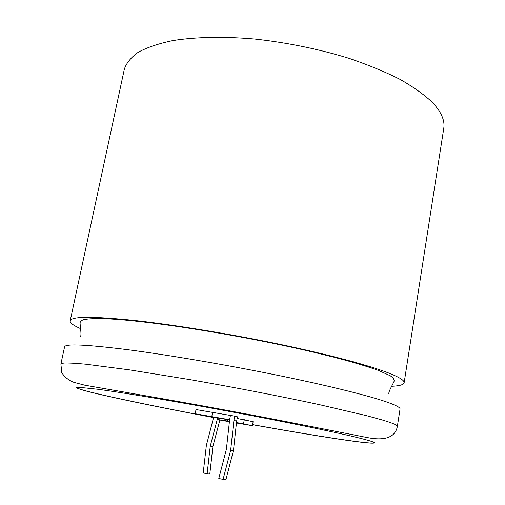 <?xml version="1.0" encoding="UTF-8"?>
<svg xmlns="http://www.w3.org/2000/svg" width="505" height="505" viewBox="0 0 505 505"><rect width="100%" height="100%" fill="white"/><g stroke="black" fill="none" stroke-linecap="round" stroke-linejoin="round"><path stroke-width="0.76" d="M397.353 426.359L400.048 409.056C400.383 407.472 395.365 404.915 384.98 401.393C365.26 394.777 324.033 384.659 273.558 374.458C223.096 364.269 167.262 354.838 127.815 349.719C86.279 344.536 65.202 343.589 64.577 346.878L60.89 363.998L63.788 363.044C68.263 362.868 75.63 363.259 85.869 364.219L129.387 369.862L189.621 379.571C233.922 387.259 281.222 396.412 319.286 404.631L366.295 415.596L382.051 419.895C392.524 423.032 397.624 425.185 397.353 426.359C395.238 438.517 382.752 440.65 367.299 437.557L298.184 423.96C255.101 415.457 202.871 405.755 158.867 398.085L84.802 385.201L74.134 382.424C68.724 380.398 64.596 377.128 61.749 372.621L60.89 363.998M252.595 424.705C315.657 436.055 373.649 445.031 374.3 442.803C374.47 442.159 369.515 440.575 359.421 438.056C332.019 431.175 257.399 416.196 188.952 404.063C150.692 397.302 118.296 392.057 98.311 389.317L78.982 387.278L76.52 387.613C77.334 388.926 88.968 392.063 111.428 397.025C136.956 402.637 167.881 408.886 204.197 415.773M76.533 387.575C77.663 388.926 89.297 392.05 111.441 396.949C136.388 402.434 166.587 408.551 202.038 415.293M391.526 386.3C399.442 385.946 403.647 384.772 404.139 382.777C404.574 380.574 399.67 377.424 389.437 373.315C369.982 365.607 329.121 354.611 278.968 344.145C228.822 333.698 173.221 324.658 133.806 320.385C92.282 316.168 71.072 316.332 70.176 320.877C69.917 322.916 73.427 325.523 80.693 328.692M206.532 416.215L213.59 417.547M213.615 417.408L206.362 445.385L203.206 472.964L207.119 473.772L209.783 474.144L212.889 446.59L219.858 420.021L217.257 419.44L217.516 418.058M219.858 420.021L229.409 421.738M236.441 422.994L252.418 425.696L236.491 422.508M229.453 421.322L217.257 419.44L210.257 446.117L207.119 473.772M233.903 420.444L234.692 416.158L237.432 416.795L236.649 421.069L233.903 420.444L230.665 450.163L223.077 479.371L218.791 478.481L226.373 449.362L229.63 419.731L195.195 413.759L205.093 415.975L229.605 419.939M234.692 416.158L195.997 409.555L195.195 413.759M210.067 416.808L213.602 417.477M252.607 424.636C315.272 435.91 372.93 444.842 374.3 442.765M252.418 425.696L253.138 421.694L237.129 418.456M211.791 416.537L212.586 412.282M229.63 419.731L230.419 415.451M236.649 421.069L233.443 450.662L225.893 479.75L223.077 479.371M243.555 423.695L244.294 419.642M227.408 420.974L227.654 419.649M230.665 450.163L233.443 450.662M212.889 446.59L210.257 446.117M404.139 382.777L443.762 128.409C445.069 120.543 441.275 111.87 432.387 102.408C424.219 94.669 413.38 86.955 399.859 79.272C384.917 71.742 367.943 64.754 348.949 58.302C318.781 49.067 287.534 42.66 255.202 39.081C223.879 36.335 195.473 36.941 172.754 40.596C158.721 43.537 147.271 47.388 138.395 52.148C131.073 57.311 126.383 62.999 124.337 69.21L70.176 320.877M80.516 336.633C81.747 334.6 80.049 326.066 80.087 322.682C80.522 321.073 81.987 320.012 84.486 319.514C93.482 317.897 110.412 318.421 135.271 321.079C180.43 325.807 247.86 337.296 302.299 349.599C333.868 356.915 356.082 362.584 378.605 370.481L390.327 375.77L393.49 378.333L394.241 380.909C393.048 384.097 388.414 391.476 388.844 393.78"/></g></svg>
